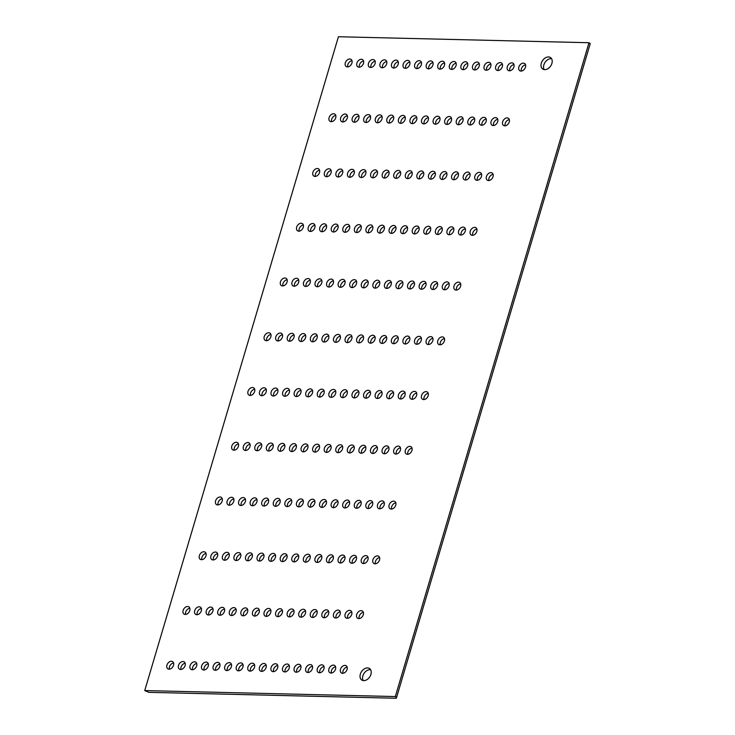 <?xml version="1.0" encoding="UTF-8"?>
<svg xmlns="http://www.w3.org/2000/svg" width="735" height="735" viewBox="0 0 735 735"><rect width="100%" height="100%" fill="white"/><g stroke="black" fill="none" stroke-linecap="round" stroke-linejoin="round"><path stroke-width="1.1" d="M544.166 69.586A6.927 4.879 124.3 0 1 544.911 62.585A6.927 4.879 124.3 0 1 551.029 58.671A6.927 4.879 124.3 0 1 551.59 58.727M548.494 56.944A6.927 4.879 124.3 0 1 550.515 57.569A6.927 4.879 124.3 0 1 550.644 66.04A6.927 4.879 124.3 0 1 542.706 69.007A6.927 4.879 124.3 0 1 541.842 61.813A6.927 4.879 124.3 0 1 548.494 56.944M395.32 696.559L396.588 697.423L396.202 698.25L148.929 692.352L144.74 690.578L338.412 36.75L588.992 42.722L395.32 696.559L144.74 690.578M363.191 680.573A6.927 4.879 124.3 0 1 363.935 673.563A6.927 4.879 124.3 0 1 370.045 669.659A6.927 4.879 124.3 0 1 370.605 669.714M367.509 667.922A6.927 4.879 124.3 0 1 369.54 668.547A6.927 4.879 124.3 0 1 369.659 677.027A6.927 4.879 124.3 0 1 361.721 679.994A6.927 4.879 124.3 0 1 360.857 672.801A6.927 4.879 124.3 0 1 367.509 667.922M396.588 697.423L590.26 43.585L588.992 42.722M317.272 444.179A4.327 3.05 124.3 0 1 318.54 444.574A4.327 3.05 124.3 0 1 318.613 449.866A4.327 3.05 124.3 0 1 313.652 451.722A4.327 3.05 124.3 0 1 313.11 447.229A4.327 3.05 124.3 0 1 317.272 444.179M301.047 498.927A4.327 3.05 124.3 0 1 302.315 499.322A4.327 3.05 124.3 0 1 302.397 504.623A4.327 3.05 124.3 0 1 297.436 506.47A4.327 3.05 124.3 0 1 296.894 501.977A4.327 3.05 124.3 0 1 301.047 498.927M284.831 553.685A4.327 3.05 124.3 0 1 286.099 554.071A4.327 3.05 124.3 0 1 286.172 559.372A4.327 3.05 124.3 0 1 281.211 561.228A4.327 3.05 124.3 0 1 280.678 556.726A4.327 3.05 124.3 0 1 284.831 553.685M268.615 608.433A4.327 3.05 124.3 0 1 269.883 608.828A4.327 3.05 124.3 0 1 269.956 614.12A4.327 3.05 124.3 0 1 264.995 615.976A4.327 3.05 124.3 0 1 264.462 611.483A4.327 3.05 124.3 0 1 268.615 608.433M386.785 170.152A4.327 3.05 124.3 0 1 388.052 170.548A4.327 3.05 124.3 0 1 388.126 175.84A4.327 3.05 124.3 0 1 383.174 177.695A4.327 3.05 124.3 0 1 382.632 173.203A4.327 3.05 124.3 0 1 386.785 170.152M403 115.404A4.327 3.05 124.3 0 1 404.268 115.79A4.327 3.05 124.3 0 1 404.351 121.091A4.327 3.05 124.3 0 1 399.39 122.947A4.327 3.05 124.3 0 1 398.848 118.445A4.327 3.05 124.3 0 1 403 115.404M419.226 60.647A4.327 3.05 124.3 0 1 420.493 61.042A4.327 3.05 124.3 0 1 420.567 66.343A4.327 3.05 124.3 0 1 415.606 68.199A4.327 3.05 124.3 0 1 415.064 63.697A4.327 3.05 124.3 0 1 419.226 60.647M252.399 663.181A4.327 3.05 124.3 0 1 253.667 663.576A4.327 3.05 124.3 0 1 253.74 668.868A4.327 3.05 124.3 0 1 248.779 670.724A4.327 3.05 124.3 0 1 248.237 666.232A4.327 3.05 124.3 0 1 252.399 663.181M398.361 170.428A4.327 3.05 124.3 0 1 399.629 170.823A4.327 3.05 124.3 0 1 399.702 176.115A4.327 3.05 124.3 0 1 394.741 177.971A4.327 3.05 124.3 0 1 394.199 173.478A4.327 3.05 124.3 0 1 398.361 170.428M414.577 115.68A4.327 3.05 124.3 0 1 415.845 116.066A4.327 3.05 124.3 0 1 415.918 121.367A4.327 3.05 124.3 0 1 410.957 123.223A4.327 3.05 124.3 0 1 410.424 118.721A4.327 3.05 124.3 0 1 414.577 115.68M430.793 60.922A4.327 3.05 124.3 0 1 432.061 61.317A4.327 3.05 124.3 0 1 432.134 66.619A4.327 3.05 124.3 0 1 427.173 68.474A4.327 3.05 124.3 0 1 426.64 63.973A4.327 3.05 124.3 0 1 430.793 60.922M263.966 663.457A4.327 3.05 124.3 0 1 265.234 663.852A4.327 3.05 124.3 0 1 265.307 669.144A4.327 3.05 124.3 0 1 260.346 671A4.327 3.05 124.3 0 1 259.813 666.507A4.327 3.05 124.3 0 1 263.966 663.457M382.136 225.176A4.327 3.05 124.3 0 1 383.404 225.571A4.327 3.05 124.3 0 1 383.486 230.863A4.327 3.05 124.3 0 1 378.525 232.719A4.327 3.05 124.3 0 1 377.983 228.227A4.327 3.05 124.3 0 1 382.136 225.176M365.92 279.925A4.327 3.05 124.3 0 1 367.188 280.32A4.327 3.05 124.3 0 1 367.261 285.621A4.327 3.05 124.3 0 1 362.3 287.477A4.327 3.05 124.3 0 1 361.767 282.975A4.327 3.05 124.3 0 1 365.92 279.925M349.704 334.682A4.327 3.05 124.3 0 1 350.972 335.068A4.327 3.05 124.3 0 1 351.045 340.369A4.327 3.05 124.3 0 1 346.084 342.225A4.327 3.05 124.3 0 1 345.551 337.723A4.327 3.05 124.3 0 1 349.704 334.682M333.488 389.431A4.327 3.05 124.3 0 1 334.756 389.826A4.327 3.05 124.3 0 1 334.829 395.118A4.327 3.05 124.3 0 1 329.868 396.973A4.327 3.05 124.3 0 1 329.326 392.481A4.327 3.05 124.3 0 1 333.488 389.431M375.217 169.877A4.327 3.05 124.3 0 1 376.485 170.272A4.327 3.05 124.3 0 1 376.559 175.564A4.327 3.05 124.3 0 1 371.598 177.42A4.327 3.05 124.3 0 1 371.065 172.927A4.327 3.05 124.3 0 1 375.217 169.877M391.433 115.129A4.327 3.05 124.3 0 1 392.701 115.514A4.327 3.05 124.3 0 1 392.775 120.816A4.327 3.05 124.3 0 1 387.814 122.672A4.327 3.05 124.3 0 1 387.281 118.17A4.327 3.05 124.3 0 1 391.433 115.129M407.649 60.371A4.327 3.05 124.3 0 1 408.917 60.766A4.327 3.05 124.3 0 1 409 66.067A4.327 3.05 124.3 0 1 404.039 67.923A4.327 3.05 124.3 0 1 403.497 63.421A4.327 3.05 124.3 0 1 407.649 60.371M240.823 662.906A4.327 3.05 124.3 0 1 242.091 663.301A4.327 3.05 124.3 0 1 242.173 668.593A4.327 3.05 124.3 0 1 237.212 670.449A4.327 3.05 124.3 0 1 236.67 665.956A4.327 3.05 124.3 0 1 240.823 662.906M359.002 224.625A4.327 3.05 124.3 0 1 360.269 225.02A4.327 3.05 124.3 0 1 360.343 230.312A4.327 3.05 124.3 0 1 355.382 232.168A4.327 3.05 124.3 0 1 354.84 227.675A4.327 3.05 124.3 0 1 359.002 224.625M342.786 279.373A4.327 3.05 124.3 0 1 344.044 279.769A4.327 3.05 124.3 0 1 344.127 285.07A4.327 3.05 124.3 0 1 339.166 286.916A4.327 3.05 124.3 0 1 338.624 282.424A4.327 3.05 124.3 0 1 342.786 279.373M326.56 334.131A4.327 3.05 124.3 0 1 327.828 334.517A4.327 3.05 124.3 0 1 327.911 339.818A4.327 3.05 124.3 0 1 322.95 341.674A4.327 3.05 124.3 0 1 322.408 337.172A4.327 3.05 124.3 0 1 326.56 334.131M310.345 388.879A4.327 3.05 124.3 0 1 311.612 389.274A4.327 3.05 124.3 0 1 311.686 394.566A4.327 3.05 124.3 0 1 306.725 396.422A4.327 3.05 124.3 0 1 306.192 391.93A4.327 3.05 124.3 0 1 310.345 388.879M257.048 608.157A4.327 3.05 124.3 0 1 258.316 608.552A4.327 3.05 124.3 0 1 258.389 613.844A4.327 3.05 124.3 0 1 253.428 615.7A4.327 3.05 124.3 0 1 252.886 611.208A4.327 3.05 124.3 0 1 257.048 608.157M273.264 553.409A4.327 3.05 124.3 0 1 274.532 553.795A4.327 3.05 124.3 0 1 274.605 559.096A4.327 3.05 124.3 0 1 269.644 560.952A4.327 3.05 124.3 0 1 269.111 556.45A4.327 3.05 124.3 0 1 273.264 553.409M289.48 498.652A4.327 3.05 124.3 0 1 290.748 499.047A4.327 3.05 124.3 0 1 290.821 504.339A4.327 3.05 124.3 0 1 285.86 506.195A4.327 3.05 124.3 0 1 285.327 501.702A4.327 3.05 124.3 0 1 289.48 498.652M305.696 443.903A4.327 3.05 124.3 0 1 306.964 444.298A4.327 3.05 124.3 0 1 307.037 449.59A4.327 3.05 124.3 0 1 302.076 451.446A4.327 3.05 124.3 0 1 301.543 446.954A4.327 3.05 124.3 0 1 305.696 443.903M321.912 389.155A4.327 3.05 124.3 0 1 323.179 389.55A4.327 3.05 124.3 0 1 323.262 394.842A4.327 3.05 124.3 0 1 318.301 396.698A4.327 3.05 124.3 0 1 317.759 392.205A4.327 3.05 124.3 0 1 321.912 389.155M338.137 334.407A4.327 3.05 124.3 0 1 339.405 334.792A4.327 3.05 124.3 0 1 339.478 340.094A4.327 3.05 124.3 0 1 334.517 341.95A4.327 3.05 124.3 0 1 333.975 337.448A4.327 3.05 124.3 0 1 338.137 334.407M354.353 279.649A4.327 3.05 124.3 0 1 355.621 280.044A4.327 3.05 124.3 0 1 355.694 285.345A4.327 3.05 124.3 0 1 350.733 287.201A4.327 3.05 124.3 0 1 350.2 282.699A4.327 3.05 124.3 0 1 354.353 279.649M370.569 224.901A4.327 3.05 124.3 0 1 371.837 225.296A4.327 3.05 124.3 0 1 371.91 230.588A4.327 3.05 124.3 0 1 366.949 232.444A4.327 3.05 124.3 0 1 366.416 227.951A4.327 3.05 124.3 0 1 370.569 224.901M421.495 170.979A4.327 3.05 124.3 0 1 422.763 171.374A4.327 3.05 124.3 0 1 422.836 176.666A4.327 3.05 124.3 0 1 417.875 178.522A4.327 3.05 124.3 0 1 417.342 174.03A4.327 3.05 124.3 0 1 421.495 170.979M437.711 116.231A4.327 3.05 124.3 0 1 438.979 116.617A4.327 3.05 124.3 0 1 439.061 121.918A4.327 3.05 124.3 0 1 434.1 123.774A4.327 3.05 124.3 0 1 433.558 119.272A4.327 3.05 124.3 0 1 437.711 116.231M453.936 61.483A4.327 3.05 124.3 0 1 455.204 61.869A4.327 3.05 124.3 0 1 455.277 67.17A4.327 3.05 124.3 0 1 450.316 69.026A4.327 3.05 124.3 0 1 449.774 64.524A4.327 3.05 124.3 0 1 453.936 61.483M287.109 664.008A4.327 3.05 124.3 0 1 288.377 664.403A4.327 3.05 124.3 0 1 288.451 669.695A4.327 3.05 124.3 0 1 283.489 671.551A4.327 3.05 124.3 0 1 282.947 667.058A4.327 3.05 124.3 0 1 287.109 664.008M405.279 225.728A4.327 3.05 124.3 0 1 406.547 226.123A4.327 3.05 124.3 0 1 406.62 231.415A4.327 3.05 124.3 0 1 401.659 233.271A4.327 3.05 124.3 0 1 401.126 228.778A4.327 3.05 124.3 0 1 405.279 225.728M389.063 280.485A4.327 3.05 124.3 0 1 390.331 280.871A4.327 3.05 124.3 0 1 390.404 286.172A4.327 3.05 124.3 0 1 385.443 288.028A4.327 3.05 124.3 0 1 384.91 283.526A4.327 3.05 124.3 0 1 389.063 280.485M372.847 335.233A4.327 3.05 124.3 0 1 374.115 335.619A4.327 3.05 124.3 0 1 374.188 340.921A4.327 3.05 124.3 0 1 369.227 342.776A4.327 3.05 124.3 0 1 368.685 338.275A4.327 3.05 124.3 0 1 372.847 335.233M356.622 389.982A4.327 3.05 124.3 0 1 357.89 390.377A4.327 3.05 124.3 0 1 357.973 395.669A4.327 3.05 124.3 0 1 353.011 397.525A4.327 3.05 124.3 0 1 352.469 393.032A4.327 3.05 124.3 0 1 356.622 389.982M303.325 609.26A4.327 3.05 124.3 0 1 304.593 609.655A4.327 3.05 124.3 0 1 304.667 614.947A4.327 3.05 124.3 0 1 299.705 616.803A4.327 3.05 124.3 0 1 299.173 612.31A4.327 3.05 124.3 0 1 303.325 609.26M319.541 554.512A4.327 3.05 124.3 0 1 320.809 554.897A4.327 3.05 124.3 0 1 320.883 560.199A4.327 3.05 124.3 0 1 315.921 562.054A4.327 3.05 124.3 0 1 315.388 557.553A4.327 3.05 124.3 0 1 319.541 554.512M335.757 499.754A4.327 3.05 124.3 0 1 337.025 500.149A4.327 3.05 124.3 0 1 337.108 505.45A4.327 3.05 124.3 0 1 332.146 507.306A4.327 3.05 124.3 0 1 331.604 502.804A4.327 3.05 124.3 0 1 335.757 499.754M351.982 445.006A4.327 3.05 124.3 0 1 353.241 445.401A4.327 3.05 124.3 0 1 353.324 450.693A4.327 3.05 124.3 0 1 348.362 452.549A4.327 3.05 124.3 0 1 347.82 448.056A4.327 3.05 124.3 0 1 351.982 445.006M368.198 390.257A4.327 3.05 124.3 0 1 369.466 390.652A4.327 3.05 124.3 0 1 369.54 395.944A4.327 3.05 124.3 0 1 364.578 397.8A4.327 3.05 124.3 0 1 364.036 393.308A4.327 3.05 124.3 0 1 368.198 390.257M384.414 335.509A4.327 3.05 124.3 0 1 385.682 335.895A4.327 3.05 124.3 0 1 385.756 341.196A4.327 3.05 124.3 0 1 380.794 343.052A4.327 3.05 124.3 0 1 380.261 338.55A4.327 3.05 124.3 0 1 384.414 335.509M400.63 280.761A4.327 3.05 124.3 0 1 401.898 281.147A4.327 3.05 124.3 0 1 401.971 286.448A4.327 3.05 124.3 0 1 397.01 288.304A4.327 3.05 124.3 0 1 396.477 283.802A4.327 3.05 124.3 0 1 400.63 280.761M416.846 226.003A4.327 3.05 124.3 0 1 418.114 226.398A4.327 3.05 124.3 0 1 418.197 231.69A4.327 3.05 124.3 0 1 413.235 233.546A4.327 3.05 124.3 0 1 412.693 229.054A4.327 3.05 124.3 0 1 416.846 226.003M280.182 608.709A4.327 3.05 124.3 0 1 281.45 609.104A4.327 3.05 124.3 0 1 281.523 614.396A4.327 3.05 124.3 0 1 276.562 616.252A4.327 3.05 124.3 0 1 276.029 611.759A4.327 3.05 124.3 0 1 280.182 608.709M296.398 553.96A4.327 3.05 124.3 0 1 297.666 554.346A4.327 3.05 124.3 0 1 297.748 559.647A4.327 3.05 124.3 0 1 292.787 561.503A4.327 3.05 124.3 0 1 292.245 557.001A4.327 3.05 124.3 0 1 296.398 553.96M312.623 499.203A4.327 3.05 124.3 0 1 313.891 499.598A4.327 3.05 124.3 0 1 313.964 504.899A4.327 3.05 124.3 0 1 309.003 506.755A4.327 3.05 124.3 0 1 308.461 502.253A4.327 3.05 124.3 0 1 312.623 499.203M328.839 444.454A4.327 3.05 124.3 0 1 330.107 444.85A4.327 3.05 124.3 0 1 330.18 450.142A4.327 3.05 124.3 0 1 325.219 451.997A4.327 3.05 124.3 0 1 324.686 447.505A4.327 3.05 124.3 0 1 328.839 444.454M345.055 389.706A4.327 3.05 124.3 0 1 346.323 390.101A4.327 3.05 124.3 0 1 346.396 395.393A4.327 3.05 124.3 0 1 341.435 397.249A4.327 3.05 124.3 0 1 340.902 392.756A4.327 3.05 124.3 0 1 345.055 389.706M361.271 334.958A4.327 3.05 124.3 0 1 362.539 335.344A4.327 3.05 124.3 0 1 362.621 340.645A4.327 3.05 124.3 0 1 357.66 342.501A4.327 3.05 124.3 0 1 357.118 337.999A4.327 3.05 124.3 0 1 361.271 334.958M377.496 280.2A4.327 3.05 124.3 0 1 378.755 280.595A4.327 3.05 124.3 0 1 378.837 285.897A4.327 3.05 124.3 0 1 373.876 287.752A4.327 3.05 124.3 0 1 373.334 283.251A4.327 3.05 124.3 0 1 377.496 280.2M393.712 225.452A4.327 3.05 124.3 0 1 394.98 225.847A4.327 3.05 124.3 0 1 395.053 231.139A4.327 3.05 124.3 0 1 390.092 232.995A4.327 3.05 124.3 0 1 389.55 228.502A4.327 3.05 124.3 0 1 393.712 225.452M340.406 444.73A4.327 3.05 124.3 0 1 341.674 445.125A4.327 3.05 124.3 0 1 341.747 450.417A4.327 3.05 124.3 0 1 336.786 452.273A4.327 3.05 124.3 0 1 336.253 447.78A4.327 3.05 124.3 0 1 340.406 444.73M324.19 499.478A4.327 3.05 124.3 0 1 325.458 499.874A4.327 3.05 124.3 0 1 325.531 505.175A4.327 3.05 124.3 0 1 320.57 507.031A4.327 3.05 124.3 0 1 320.037 502.529A4.327 3.05 124.3 0 1 324.19 499.478M307.974 554.236A4.327 3.05 124.3 0 1 309.242 554.622A4.327 3.05 124.3 0 1 309.316 559.923A4.327 3.05 124.3 0 1 304.354 561.779A4.327 3.05 124.3 0 1 303.821 557.277A4.327 3.05 124.3 0 1 307.974 554.236M291.758 608.984A4.327 3.05 124.3 0 1 293.026 609.379A4.327 3.05 124.3 0 1 293.1 614.671A4.327 3.05 124.3 0 1 288.138 616.527A4.327 3.05 124.3 0 1 287.596 612.034A4.327 3.05 124.3 0 1 291.758 608.984M409.928 170.704A4.327 3.05 124.3 0 1 411.196 171.099A4.327 3.05 124.3 0 1 411.269 176.391A4.327 3.05 124.3 0 1 406.308 178.247A4.327 3.05 124.3 0 1 405.775 173.754A4.327 3.05 124.3 0 1 409.928 170.704M426.144 115.955A4.327 3.05 124.3 0 1 427.412 116.341A4.327 3.05 124.3 0 1 427.485 121.642A4.327 3.05 124.3 0 1 422.524 123.498A4.327 3.05 124.3 0 1 421.991 118.996A4.327 3.05 124.3 0 1 426.144 115.955M442.36 61.207A4.327 3.05 124.3 0 1 443.628 61.593A4.327 3.05 124.3 0 1 443.71 66.894A4.327 3.05 124.3 0 1 438.749 68.75A4.327 3.05 124.3 0 1 438.207 64.248A4.327 3.05 124.3 0 1 442.36 61.207M275.533 663.733A4.327 3.05 124.3 0 1 276.801 664.128A4.327 3.05 124.3 0 1 276.884 669.42A4.327 3.05 124.3 0 1 271.922 671.275A4.327 3.05 124.3 0 1 271.38 666.783A4.327 3.05 124.3 0 1 275.533 663.733M328.94 168.774A4.327 3.05 124.3 0 1 330.208 169.16A4.327 3.05 124.3 0 1 330.281 174.461A4.327 3.05 124.3 0 1 325.32 176.317A4.327 3.05 124.3 0 1 324.778 171.825A4.327 3.05 124.3 0 1 328.94 168.774M345.156 114.026A4.327 3.05 124.3 0 1 346.424 114.412A4.327 3.05 124.3 0 1 346.497 119.713A4.327 3.05 124.3 0 1 341.536 121.569A4.327 3.05 124.3 0 1 341.003 117.067A4.327 3.05 124.3 0 1 345.156 114.026M361.372 59.269A4.327 3.05 124.3 0 1 362.64 59.664A4.327 3.05 124.3 0 1 362.713 64.956A4.327 3.05 124.3 0 1 357.752 66.811A4.327 3.05 124.3 0 1 357.219 62.319A4.327 3.05 124.3 0 1 361.372 59.269M194.545 661.803A4.327 3.05 124.3 0 1 195.813 662.198A4.327 3.05 124.3 0 1 195.887 667.49A4.327 3.05 124.3 0 1 190.925 669.346A4.327 3.05 124.3 0 1 190.393 664.853A4.327 3.05 124.3 0 1 194.545 661.803M312.715 223.523A4.327 3.05 124.3 0 1 313.983 223.918A4.327 3.05 124.3 0 1 314.065 229.21A4.327 3.05 124.3 0 1 309.104 231.066A4.327 3.05 124.3 0 1 308.562 226.573A4.327 3.05 124.3 0 1 312.715 223.523M296.499 278.271A4.327 3.05 124.3 0 1 297.767 278.666A4.327 3.05 124.3 0 1 297.84 283.958A4.327 3.05 124.3 0 1 292.879 285.814A4.327 3.05 124.3 0 1 292.346 281.321A4.327 3.05 124.3 0 1 296.499 278.271M280.283 333.029A4.327 3.05 124.3 0 1 281.551 333.414A4.327 3.05 124.3 0 1 281.624 338.716A4.327 3.05 124.3 0 1 276.663 340.571A4.327 3.05 124.3 0 1 276.13 336.07A4.327 3.05 124.3 0 1 280.283 333.029M264.067 387.777A4.327 3.05 124.3 0 1 265.335 388.163A4.327 3.05 124.3 0 1 265.409 393.464A4.327 3.05 124.3 0 1 260.447 395.32A4.327 3.05 124.3 0 1 259.914 390.818A4.327 3.05 124.3 0 1 264.067 387.777M210.761 607.055A4.327 3.05 124.3 0 1 212.029 607.441A4.327 3.05 124.3 0 1 212.112 612.742A4.327 3.05 124.3 0 1 207.151 614.598A4.327 3.05 124.3 0 1 206.608 610.096A4.327 3.05 124.3 0 1 210.761 607.055M226.986 552.307A4.327 3.05 124.3 0 1 228.245 552.692A4.327 3.05 124.3 0 1 228.328 557.994A4.327 3.05 124.3 0 1 223.367 559.85A4.327 3.05 124.3 0 1 222.824 555.348A4.327 3.05 124.3 0 1 226.986 552.307M243.202 497.549A4.327 3.05 124.3 0 1 244.47 497.944A4.327 3.05 124.3 0 1 244.544 503.236A4.327 3.05 124.3 0 1 239.582 505.092A4.327 3.05 124.3 0 1 239.04 500.599A4.327 3.05 124.3 0 1 243.202 497.549M259.418 442.801A4.327 3.05 124.3 0 1 260.686 443.196A4.327 3.05 124.3 0 1 260.76 448.488A4.327 3.05 124.3 0 1 255.798 450.344A4.327 3.05 124.3 0 1 255.265 445.851A4.327 3.05 124.3 0 1 259.418 442.801M275.634 388.052A4.327 3.05 124.3 0 1 276.902 388.438A4.327 3.05 124.3 0 1 276.976 393.739A4.327 3.05 124.3 0 1 272.014 395.595A4.327 3.05 124.3 0 1 271.481 391.103A4.327 3.05 124.3 0 1 275.634 388.052M291.85 333.304A4.327 3.05 124.3 0 1 293.118 333.69A4.327 3.05 124.3 0 1 293.201 338.991A4.327 3.05 124.3 0 1 288.239 340.847A4.327 3.05 124.3 0 1 287.697 336.345A4.327 3.05 124.3 0 1 291.85 333.304M308.075 278.547A4.327 3.05 124.3 0 1 309.343 278.942A4.327 3.05 124.3 0 1 309.417 284.234A4.327 3.05 124.3 0 1 304.455 286.09A4.327 3.05 124.3 0 1 303.913 281.597A4.327 3.05 124.3 0 1 308.075 278.547M324.291 223.798A4.327 3.05 124.3 0 1 325.559 224.193A4.327 3.05 124.3 0 1 325.633 229.485A4.327 3.05 124.3 0 1 320.671 231.341A4.327 3.05 124.3 0 1 320.129 226.849A4.327 3.05 124.3 0 1 324.291 223.798M187.627 606.504A4.327 3.05 124.3 0 1 188.895 606.889A4.327 3.05 124.3 0 1 188.969 612.191A4.327 3.05 124.3 0 1 184.007 614.047A4.327 3.05 124.3 0 1 183.465 609.545A4.327 3.05 124.3 0 1 187.627 606.504M203.843 551.755A4.327 3.05 124.3 0 1 205.111 552.141A4.327 3.05 124.3 0 1 205.184 557.442A4.327 3.05 124.3 0 1 200.223 559.298A4.327 3.05 124.3 0 1 199.69 554.796A4.327 3.05 124.3 0 1 203.843 551.755M220.059 496.998A4.327 3.05 124.3 0 1 221.327 497.393A4.327 3.05 124.3 0 1 221.4 502.685A4.327 3.05 124.3 0 1 216.439 504.541A4.327 3.05 124.3 0 1 215.906 500.048A4.327 3.05 124.3 0 1 220.059 496.998M236.275 442.25A4.327 3.05 124.3 0 1 237.543 442.645A4.327 3.05 124.3 0 1 237.625 447.937A4.327 3.05 124.3 0 1 232.664 449.792A4.327 3.05 124.3 0 1 232.122 445.3A4.327 3.05 124.3 0 1 236.275 442.25M252.5 387.501A4.327 3.05 124.3 0 1 253.759 387.887A4.327 3.05 124.3 0 1 253.841 393.188A4.327 3.05 124.3 0 1 248.88 395.044A4.327 3.05 124.3 0 1 248.338 390.542A4.327 3.05 124.3 0 1 252.5 387.501M268.716 332.753A4.327 3.05 124.3 0 1 269.984 333.139A4.327 3.05 124.3 0 1 270.057 338.44A4.327 3.05 124.3 0 1 265.096 340.296A4.327 3.05 124.3 0 1 264.554 335.794A4.327 3.05 124.3 0 1 268.716 332.753M284.932 277.995A4.327 3.05 124.3 0 1 286.2 278.39A4.327 3.05 124.3 0 1 286.273 283.682A4.327 3.05 124.3 0 1 281.312 285.538A4.327 3.05 124.3 0 1 280.779 281.046A4.327 3.05 124.3 0 1 284.932 277.995M301.148 223.247A4.327 3.05 124.3 0 1 302.416 223.642A4.327 3.05 124.3 0 1 302.489 228.934A4.327 3.05 124.3 0 1 297.528 230.79A4.327 3.05 124.3 0 1 296.995 226.297A4.327 3.05 124.3 0 1 301.148 223.247M247.851 442.525A4.327 3.05 124.3 0 1 249.119 442.92A4.327 3.05 124.3 0 1 249.193 448.212A4.327 3.05 124.3 0 1 244.231 450.068A4.327 3.05 124.3 0 1 243.689 445.575A4.327 3.05 124.3 0 1 247.851 442.525M231.626 497.273A4.327 3.05 124.3 0 1 232.894 497.668A4.327 3.05 124.3 0 1 232.977 502.961A4.327 3.05 124.3 0 1 228.015 504.816A4.327 3.05 124.3 0 1 227.473 500.324A4.327 3.05 124.3 0 1 231.626 497.273M215.41 552.031A4.327 3.05 124.3 0 1 216.678 552.417A4.327 3.05 124.3 0 1 216.751 557.718A4.327 3.05 124.3 0 1 211.79 559.574A4.327 3.05 124.3 0 1 211.257 555.072A4.327 3.05 124.3 0 1 215.41 552.031M199.194 606.779A4.327 3.05 124.3 0 1 200.462 607.165A4.327 3.05 124.3 0 1 200.536 612.466A4.327 3.05 124.3 0 1 195.574 614.322A4.327 3.05 124.3 0 1 195.041 609.82A4.327 3.05 124.3 0 1 199.194 606.779M317.364 168.499A4.327 3.05 124.3 0 1 318.632 168.885A4.327 3.05 124.3 0 1 318.714 174.186A4.327 3.05 124.3 0 1 313.753 176.042A4.327 3.05 124.3 0 1 313.211 171.54A4.327 3.05 124.3 0 1 317.364 168.499M333.589 113.75A4.327 3.05 124.3 0 1 334.848 114.136A4.327 3.05 124.3 0 1 334.93 119.438A4.327 3.05 124.3 0 1 329.969 121.293A4.327 3.05 124.3 0 1 329.427 116.791A4.327 3.05 124.3 0 1 333.589 113.75M349.805 58.993A4.327 3.05 124.3 0 1 351.073 59.388A4.327 3.05 124.3 0 1 351.146 64.68A4.327 3.05 124.3 0 1 346.185 66.536A4.327 3.05 124.3 0 1 345.643 62.043A4.327 3.05 124.3 0 1 349.805 58.993M182.978 661.528A4.327 3.05 124.3 0 1 184.246 661.923A4.327 3.05 124.3 0 1 184.32 667.215A4.327 3.05 124.3 0 1 179.358 669.07A4.327 3.05 124.3 0 1 178.816 664.578A4.327 3.05 124.3 0 1 182.978 661.528M233.905 607.606A4.327 3.05 124.3 0 1 235.172 607.992A4.327 3.05 124.3 0 1 235.246 613.293A4.327 3.05 124.3 0 1 230.285 615.149A4.327 3.05 124.3 0 1 229.752 610.656A4.327 3.05 124.3 0 1 233.905 607.606M250.12 552.858A4.327 3.05 124.3 0 1 251.388 553.244A4.327 3.05 124.3 0 1 251.462 558.545A4.327 3.05 124.3 0 1 246.501 560.401A4.327 3.05 124.3 0 1 245.968 555.899A4.327 3.05 124.3 0 1 250.12 552.858M266.336 498.1A4.327 3.05 124.3 0 1 267.604 498.495A4.327 3.05 124.3 0 1 267.687 503.787A4.327 3.05 124.3 0 1 262.726 505.643A4.327 3.05 124.3 0 1 262.184 501.151A4.327 3.05 124.3 0 1 266.336 498.1M282.562 443.352A4.327 3.05 124.3 0 1 283.829 443.747A4.327 3.05 124.3 0 1 283.903 449.039A4.327 3.05 124.3 0 1 278.942 450.895A4.327 3.05 124.3 0 1 278.4 446.402A4.327 3.05 124.3 0 1 282.562 443.352M298.777 388.604A4.327 3.05 124.3 0 1 300.045 388.999A4.327 3.05 124.3 0 1 300.119 394.291A4.327 3.05 124.3 0 1 295.158 396.147A4.327 3.05 124.3 0 1 294.625 391.654A4.327 3.05 124.3 0 1 298.777 388.604M314.993 333.855A4.327 3.05 124.3 0 1 316.261 334.241A4.327 3.05 124.3 0 1 316.335 339.542A4.327 3.05 124.3 0 1 311.374 341.398A4.327 3.05 124.3 0 1 310.841 336.896A4.327 3.05 124.3 0 1 314.993 333.855M331.209 279.098A4.327 3.05 124.3 0 1 332.477 279.493A4.327 3.05 124.3 0 1 332.551 284.785A4.327 3.05 124.3 0 1 327.589 286.641A4.327 3.05 124.3 0 1 327.057 282.148A4.327 3.05 124.3 0 1 331.209 279.098M347.425 224.35A4.327 3.05 124.3 0 1 348.693 224.745A4.327 3.05 124.3 0 1 348.776 230.037A4.327 3.05 124.3 0 1 343.815 231.892A4.327 3.05 124.3 0 1 343.273 227.4A4.327 3.05 124.3 0 1 347.425 224.35M294.129 443.628A4.327 3.05 124.3 0 1 295.396 444.023A4.327 3.05 124.3 0 1 295.47 449.315A4.327 3.05 124.3 0 1 290.509 451.171A4.327 3.05 124.3 0 1 289.976 446.678A4.327 3.05 124.3 0 1 294.129 443.628M277.913 498.376A4.327 3.05 124.3 0 1 279.181 498.771A4.327 3.05 124.3 0 1 279.254 504.063A4.327 3.05 124.3 0 1 274.293 505.919A4.327 3.05 124.3 0 1 273.751 501.426A4.327 3.05 124.3 0 1 277.913 498.376M261.697 553.133A4.327 3.05 124.3 0 1 262.955 553.519A4.327 3.05 124.3 0 1 263.038 558.82A4.327 3.05 124.3 0 1 258.077 560.676A4.327 3.05 124.3 0 1 257.535 556.174A4.327 3.05 124.3 0 1 261.697 553.133M245.472 607.882A4.327 3.05 124.3 0 1 246.739 608.277A4.327 3.05 124.3 0 1 246.822 613.569A4.327 3.05 124.3 0 1 241.861 615.425A4.327 3.05 124.3 0 1 241.319 610.932A4.327 3.05 124.3 0 1 245.472 607.882M363.65 169.601A4.327 3.05 124.3 0 1 364.918 169.996A4.327 3.05 124.3 0 1 364.992 175.288A4.327 3.05 124.3 0 1 360.031 177.144A4.327 3.05 124.3 0 1 359.488 172.651A4.327 3.05 124.3 0 1 363.65 169.601M379.866 114.853A4.327 3.05 124.3 0 1 381.134 115.239A4.327 3.05 124.3 0 1 381.208 120.54A4.327 3.05 124.3 0 1 376.246 122.396A4.327 3.05 124.3 0 1 375.714 117.894A4.327 3.05 124.3 0 1 379.866 114.853M396.082 60.095A4.327 3.05 124.3 0 1 397.35 60.49A4.327 3.05 124.3 0 1 397.424 65.792A4.327 3.05 124.3 0 1 392.462 67.638A4.327 3.05 124.3 0 1 391.93 63.146A4.327 3.05 124.3 0 1 396.082 60.095M229.256 662.63A4.327 3.05 124.3 0 1 230.524 663.025A4.327 3.05 124.3 0 1 230.597 668.317A4.327 3.05 124.3 0 1 225.636 670.173A4.327 3.05 124.3 0 1 225.103 665.68A4.327 3.05 124.3 0 1 229.256 662.63M270.985 443.076A4.327 3.05 124.3 0 1 272.253 443.471A4.327 3.05 124.3 0 1 272.327 448.763A4.327 3.05 124.3 0 1 267.365 450.619A4.327 3.05 124.3 0 1 266.833 446.127A4.327 3.05 124.3 0 1 270.985 443.076M254.769 497.825A4.327 3.05 124.3 0 1 256.037 498.22A4.327 3.05 124.3 0 1 256.111 503.512A4.327 3.05 124.3 0 1 251.149 505.368A4.327 3.05 124.3 0 1 250.617 500.875A4.327 3.05 124.3 0 1 254.769 497.825M238.553 552.582A4.327 3.05 124.3 0 1 239.821 552.968A4.327 3.05 124.3 0 1 239.895 558.269A4.327 3.05 124.3 0 1 234.934 560.125A4.327 3.05 124.3 0 1 234.401 555.623A4.327 3.05 124.3 0 1 238.553 552.582M222.337 607.33A4.327 3.05 124.3 0 1 223.605 607.716A4.327 3.05 124.3 0 1 223.679 613.018A4.327 3.05 124.3 0 1 218.718 614.873A4.327 3.05 124.3 0 1 218.176 610.372A4.327 3.05 124.3 0 1 222.337 607.33M340.507 169.05A4.327 3.05 124.3 0 1 341.775 169.445A4.327 3.05 124.3 0 1 341.848 174.737A4.327 3.05 124.3 0 1 336.887 176.593A4.327 3.05 124.3 0 1 336.354 172.1A4.327 3.05 124.3 0 1 340.507 169.05M356.723 114.302A4.327 3.05 124.3 0 1 357.991 114.688A4.327 3.05 124.3 0 1 358.064 119.989A4.327 3.05 124.3 0 1 353.103 121.845A4.327 3.05 124.3 0 1 352.57 117.343A4.327 3.05 124.3 0 1 356.723 114.302M372.939 59.544A4.327 3.05 124.3 0 1 374.207 59.939A4.327 3.05 124.3 0 1 374.29 65.231A4.327 3.05 124.3 0 1 369.328 67.087A4.327 3.05 124.3 0 1 368.786 62.594A4.327 3.05 124.3 0 1 372.939 59.544M206.112 662.079A4.327 3.05 124.3 0 1 207.38 662.474A4.327 3.05 124.3 0 1 207.463 667.766A4.327 3.05 124.3 0 1 202.502 669.622A4.327 3.05 124.3 0 1 201.96 665.129A4.327 3.05 124.3 0 1 206.112 662.079M352.074 169.326A4.327 3.05 124.3 0 1 353.342 169.721A4.327 3.05 124.3 0 1 353.425 175.013A4.327 3.05 124.3 0 1 348.463 176.869A4.327 3.05 124.3 0 1 347.921 172.376A4.327 3.05 124.3 0 1 352.074 169.326M368.299 114.577A4.327 3.05 124.3 0 1 369.558 114.963A4.327 3.05 124.3 0 1 369.641 120.264A4.327 3.05 124.3 0 1 364.679 122.12A4.327 3.05 124.3 0 1 364.137 117.618A4.327 3.05 124.3 0 1 368.299 114.577M384.515 59.82A4.327 3.05 124.3 0 1 385.783 60.215A4.327 3.05 124.3 0 1 385.857 65.507A4.327 3.05 124.3 0 1 380.895 67.363A4.327 3.05 124.3 0 1 380.353 62.87A4.327 3.05 124.3 0 1 384.515 59.82M217.689 662.354A4.327 3.05 124.3 0 1 218.956 662.75A4.327 3.05 124.3 0 1 219.03 668.041A4.327 3.05 124.3 0 1 214.069 669.897A4.327 3.05 124.3 0 1 213.527 665.405A4.327 3.05 124.3 0 1 217.689 662.354M335.858 224.074A4.327 3.05 124.3 0 1 337.126 224.469A4.327 3.05 124.3 0 1 337.2 229.761A4.327 3.05 124.3 0 1 332.238 231.617A4.327 3.05 124.3 0 1 331.706 227.124A4.327 3.05 124.3 0 1 335.858 224.074M319.642 278.822A4.327 3.05 124.3 0 1 320.91 279.217A4.327 3.05 124.3 0 1 320.984 284.509A4.327 3.05 124.3 0 1 316.022 286.365A4.327 3.05 124.3 0 1 315.49 281.873A4.327 3.05 124.3 0 1 319.642 278.822M303.426 333.58A4.327 3.05 124.3 0 1 304.694 333.966A4.327 3.05 124.3 0 1 304.768 339.267A4.327 3.05 124.3 0 1 299.806 341.123A4.327 3.05 124.3 0 1 299.264 336.621A4.327 3.05 124.3 0 1 303.426 333.58M287.201 388.328A4.327 3.05 124.3 0 1 288.469 388.714A4.327 3.05 124.3 0 1 288.552 394.015A4.327 3.05 124.3 0 1 283.591 395.871A4.327 3.05 124.3 0 1 283.048 391.378A4.327 3.05 124.3 0 1 287.201 388.328M463.133 227.106A4.327 3.05 124.3 0 1 464.401 227.501A4.327 3.05 124.3 0 1 464.474 232.793A4.327 3.05 124.3 0 1 459.513 234.649A4.327 3.05 124.3 0 1 458.971 230.156A4.327 3.05 124.3 0 1 463.133 227.106M446.908 281.863A4.327 3.05 124.3 0 1 448.175 282.249A4.327 3.05 124.3 0 1 448.258 287.55A4.327 3.05 124.3 0 1 443.297 289.406A4.327 3.05 124.3 0 1 442.755 284.904A4.327 3.05 124.3 0 1 446.908 281.863M430.692 336.612A4.327 3.05 124.3 0 1 431.959 336.998A4.327 3.05 124.3 0 1 432.033 342.299A4.327 3.05 124.3 0 1 427.072 344.155A4.327 3.05 124.3 0 1 426.539 339.653A4.327 3.05 124.3 0 1 430.692 336.612M414.476 391.36A4.327 3.05 124.3 0 1 415.744 391.755A4.327 3.05 124.3 0 1 415.817 397.047A4.327 3.05 124.3 0 1 410.856 398.903A4.327 3.05 124.3 0 1 410.323 394.41A4.327 3.05 124.3 0 1 414.476 391.36M398.26 446.108A4.327 3.05 124.3 0 1 399.528 446.503A4.327 3.05 124.3 0 1 399.601 451.795A4.327 3.05 124.3 0 1 394.64 453.651A4.327 3.05 124.3 0 1 394.107 449.158A4.327 3.05 124.3 0 1 398.26 446.108M382.044 500.866A4.327 3.05 124.3 0 1 383.312 501.252A4.327 3.05 124.3 0 1 383.385 506.553A4.327 3.05 124.3 0 1 378.424 508.409A4.327 3.05 124.3 0 1 377.882 503.907A4.327 3.05 124.3 0 1 382.044 500.866M365.819 555.614A4.327 3.05 124.3 0 1 367.087 556A4.327 3.05 124.3 0 1 367.169 561.301A4.327 3.05 124.3 0 1 362.208 563.157A4.327 3.05 124.3 0 1 361.666 558.655A4.327 3.05 124.3 0 1 365.819 555.614M349.603 610.362A4.327 3.05 124.3 0 1 350.871 610.757A4.327 3.05 124.3 0 1 350.944 616.049A4.327 3.05 124.3 0 1 345.983 617.905A4.327 3.05 124.3 0 1 345.45 613.413A4.327 3.05 124.3 0 1 349.603 610.362M402.909 391.084A4.327 3.05 124.3 0 1 404.176 391.479A4.327 3.05 124.3 0 1 404.25 396.771A4.327 3.05 124.3 0 1 399.289 398.627A4.327 3.05 124.3 0 1 398.747 394.135A4.327 3.05 124.3 0 1 402.909 391.084M419.125 336.336A4.327 3.05 124.3 0 1 420.392 336.722A4.327 3.05 124.3 0 1 420.466 342.023A4.327 3.05 124.3 0 1 415.505 343.879A4.327 3.05 124.3 0 1 414.972 339.377A4.327 3.05 124.3 0 1 419.125 336.336M435.34 281.588A4.327 3.05 124.3 0 1 436.608 281.974A4.327 3.05 124.3 0 1 436.682 287.275A4.327 3.05 124.3 0 1 431.721 289.131A4.327 3.05 124.3 0 1 431.188 284.629A4.327 3.05 124.3 0 1 435.34 281.588M451.556 226.83A4.327 3.05 124.3 0 1 452.824 227.225A4.327 3.05 124.3 0 1 452.907 232.517A4.327 3.05 124.3 0 1 447.946 234.373A4.327 3.05 124.3 0 1 447.404 229.88A4.327 3.05 124.3 0 1 451.556 226.83M333.387 665.111A4.327 3.05 124.3 0 1 334.655 665.506A4.327 3.05 124.3 0 1 334.728 670.798A4.327 3.05 124.3 0 1 329.767 672.654A4.327 3.05 124.3 0 1 329.234 668.161A4.327 3.05 124.3 0 1 333.387 665.111M500.213 62.585A4.327 3.05 124.3 0 1 501.481 62.971A4.327 3.05 124.3 0 1 501.555 68.272A4.327 3.05 124.3 0 1 496.594 70.128A4.327 3.05 124.3 0 1 496.061 65.626A4.327 3.05 124.3 0 1 500.213 62.585M483.997 117.334A4.327 3.05 124.3 0 1 485.265 117.719A4.327 3.05 124.3 0 1 485.339 123.021A4.327 3.05 124.3 0 1 480.378 124.876A4.327 3.05 124.3 0 1 479.836 120.375A4.327 3.05 124.3 0 1 483.997 117.334M467.782 172.082A4.327 3.05 124.3 0 1 469.04 172.477A4.327 3.05 124.3 0 1 469.123 177.769A4.327 3.05 124.3 0 1 464.162 179.625A4.327 3.05 124.3 0 1 463.62 175.132A4.327 3.05 124.3 0 1 467.782 172.082M523.357 63.136A4.327 3.05 124.3 0 1 524.625 63.522A4.327 3.05 124.3 0 1 524.698 68.824A4.327 3.05 124.3 0 1 519.737 70.679A4.327 3.05 124.3 0 1 519.195 66.178A4.327 3.05 124.3 0 1 523.357 63.136M507.132 117.885A4.327 3.05 124.3 0 1 508.399 118.271A4.327 3.05 124.3 0 1 508.482 123.572A4.327 3.05 124.3 0 1 503.521 125.428A4.327 3.05 124.3 0 1 502.979 120.935A4.327 3.05 124.3 0 1 507.132 117.885M490.916 172.633A4.327 3.05 124.3 0 1 492.184 173.028A4.327 3.05 124.3 0 1 492.257 178.32A4.327 3.05 124.3 0 1 487.296 180.176A4.327 3.05 124.3 0 1 486.763 175.683A4.327 3.05 124.3 0 1 490.916 172.633M474.7 227.381A4.327 3.05 124.3 0 1 475.968 227.776A4.327 3.05 124.3 0 1 476.041 233.069A4.327 3.05 124.3 0 1 471.08 234.924A4.327 3.05 124.3 0 1 470.547 230.432A4.327 3.05 124.3 0 1 474.7 227.381M458.484 282.139A4.327 3.05 124.3 0 1 459.752 282.525A4.327 3.05 124.3 0 1 459.825 287.826A4.327 3.05 124.3 0 1 454.864 289.682A4.327 3.05 124.3 0 1 454.322 285.18A4.327 3.05 124.3 0 1 458.484 282.139M442.268 336.887A4.327 3.05 124.3 0 1 443.536 337.273A4.327 3.05 124.3 0 1 443.609 342.574A4.327 3.05 124.3 0 1 438.648 344.43A4.327 3.05 124.3 0 1 438.106 339.928A4.327 3.05 124.3 0 1 442.268 336.887M426.043 391.636A4.327 3.05 124.3 0 1 427.311 392.031A4.327 3.05 124.3 0 1 427.393 397.323A4.327 3.05 124.3 0 1 422.432 399.178A4.327 3.05 124.3 0 1 421.89 394.686A4.327 3.05 124.3 0 1 426.043 391.636M344.954 665.386A4.327 3.05 124.3 0 1 346.222 665.781A4.327 3.05 124.3 0 1 346.304 671.073A4.327 3.05 124.3 0 1 341.343 672.929A4.327 3.05 124.3 0 1 340.801 668.437A4.327 3.05 124.3 0 1 344.954 665.386M511.78 62.861A4.327 3.05 124.3 0 1 513.048 63.247A4.327 3.05 124.3 0 1 513.131 68.548A4.327 3.05 124.3 0 1 508.17 70.404A4.327 3.05 124.3 0 1 507.628 65.902A4.327 3.05 124.3 0 1 511.78 62.861M495.565 117.609A4.327 3.05 124.3 0 1 496.832 117.995A4.327 3.05 124.3 0 1 496.906 123.296A4.327 3.05 124.3 0 1 491.945 125.152A4.327 3.05 124.3 0 1 491.412 120.65A4.327 3.05 124.3 0 1 495.565 117.609M479.349 172.357A4.327 3.05 124.3 0 1 480.616 172.753A4.327 3.05 124.3 0 1 480.69 178.045A4.327 3.05 124.3 0 1 475.729 179.9A4.327 3.05 124.3 0 1 475.196 175.408A4.327 3.05 124.3 0 1 479.349 172.357M361.179 610.638A4.327 3.05 124.3 0 1 362.438 611.033A4.327 3.05 124.3 0 1 362.52 616.325A4.327 3.05 124.3 0 1 357.559 618.181A4.327 3.05 124.3 0 1 357.017 613.688A4.327 3.05 124.3 0 1 361.179 610.638M377.395 555.89A4.327 3.05 124.3 0 1 378.663 556.276A4.327 3.05 124.3 0 1 378.736 561.577A4.327 3.05 124.3 0 1 373.775 563.433A4.327 3.05 124.3 0 1 373.233 558.931A4.327 3.05 124.3 0 1 377.395 555.89M393.611 501.141A4.327 3.05 124.3 0 1 394.879 501.527A4.327 3.05 124.3 0 1 394.952 506.828A4.327 3.05 124.3 0 1 389.991 508.684A4.327 3.05 124.3 0 1 389.458 504.182A4.327 3.05 124.3 0 1 393.611 501.141M409.827 446.384A4.327 3.05 124.3 0 1 411.095 446.779A4.327 3.05 124.3 0 1 411.168 452.071A4.327 3.05 124.3 0 1 406.207 453.927A4.327 3.05 124.3 0 1 405.674 449.434A4.327 3.05 124.3 0 1 409.827 446.384M379.765 390.533A4.327 3.05 124.3 0 1 381.033 390.928A4.327 3.05 124.3 0 1 381.107 396.22A4.327 3.05 124.3 0 1 376.145 398.076A4.327 3.05 124.3 0 1 375.613 393.583A4.327 3.05 124.3 0 1 379.765 390.533M395.981 335.785A4.327 3.05 124.3 0 1 397.249 336.171A4.327 3.05 124.3 0 1 397.323 341.472A4.327 3.05 124.3 0 1 392.371 343.328A4.327 3.05 124.3 0 1 391.829 338.826A4.327 3.05 124.3 0 1 395.981 335.785M412.197 281.036A4.327 3.05 124.3 0 1 413.465 281.422A4.327 3.05 124.3 0 1 413.548 286.723A4.327 3.05 124.3 0 1 408.587 288.579A4.327 3.05 124.3 0 1 408.044 284.077A4.327 3.05 124.3 0 1 412.197 281.036M428.422 226.279A4.327 3.05 124.3 0 1 429.69 226.674A4.327 3.05 124.3 0 1 429.764 231.966A4.327 3.05 124.3 0 1 424.802 233.822A4.327 3.05 124.3 0 1 424.26 229.329A4.327 3.05 124.3 0 1 428.422 226.279M310.243 664.559A4.327 3.05 124.3 0 1 311.511 664.954A4.327 3.05 124.3 0 1 311.594 670.246A4.327 3.05 124.3 0 1 306.633 672.102A4.327 3.05 124.3 0 1 306.091 667.61A4.327 3.05 124.3 0 1 310.243 664.559M477.07 62.034A4.327 3.05 124.3 0 1 478.338 62.42A4.327 3.05 124.3 0 1 478.421 67.721A4.327 3.05 124.3 0 1 473.459 69.577A4.327 3.05 124.3 0 1 472.917 65.075A4.327 3.05 124.3 0 1 477.07 62.034M460.854 116.782A4.327 3.05 124.3 0 1 462.122 117.168A4.327 3.05 124.3 0 1 462.196 122.469A4.327 3.05 124.3 0 1 457.234 124.325A4.327 3.05 124.3 0 1 456.701 119.823A4.327 3.05 124.3 0 1 460.854 116.782M444.638 171.531A4.327 3.05 124.3 0 1 445.906 171.926A4.327 3.05 124.3 0 1 445.98 177.218A4.327 3.05 124.3 0 1 441.018 179.074A4.327 3.05 124.3 0 1 440.486 174.581A4.327 3.05 124.3 0 1 444.638 171.531M298.676 664.284A4.327 3.05 124.3 0 1 299.944 664.679A4.327 3.05 124.3 0 1 300.018 669.971A4.327 3.05 124.3 0 1 295.057 671.827A4.327 3.05 124.3 0 1 294.524 667.334A4.327 3.05 124.3 0 1 298.676 664.284M465.503 61.758A4.327 3.05 124.3 0 1 466.771 62.144A4.327 3.05 124.3 0 1 466.844 67.445A4.327 3.05 124.3 0 1 461.883 69.301A4.327 3.05 124.3 0 1 461.35 64.799A4.327 3.05 124.3 0 1 465.503 61.758M449.287 116.507A4.327 3.05 124.3 0 1 450.555 116.893A4.327 3.05 124.3 0 1 450.628 122.194A4.327 3.05 124.3 0 1 445.667 124.05A4.327 3.05 124.3 0 1 445.125 119.548A4.327 3.05 124.3 0 1 449.287 116.507M433.071 171.255A4.327 3.05 124.3 0 1 434.339 171.65A4.327 3.05 124.3 0 1 434.413 176.942A4.327 3.05 124.3 0 1 429.451 178.798A4.327 3.05 124.3 0 1 428.909 174.305A4.327 3.05 124.3 0 1 433.071 171.255M314.892 609.536A4.327 3.05 124.3 0 1 316.16 609.931A4.327 3.05 124.3 0 1 316.234 615.223A4.327 3.05 124.3 0 1 311.272 617.078A4.327 3.05 124.3 0 1 310.74 612.586A4.327 3.05 124.3 0 1 314.892 609.536M331.108 554.787A4.327 3.05 124.3 0 1 332.376 555.173A4.327 3.05 124.3 0 1 332.459 560.474A4.327 3.05 124.3 0 1 327.498 562.33A4.327 3.05 124.3 0 1 326.956 557.828A4.327 3.05 124.3 0 1 331.108 554.787M347.333 500.039A4.327 3.05 124.3 0 1 348.601 500.425A4.327 3.05 124.3 0 1 348.675 505.726A4.327 3.05 124.3 0 1 343.714 507.582A4.327 3.05 124.3 0 1 343.171 503.08A4.327 3.05 124.3 0 1 347.333 500.039M363.549 445.281A4.327 3.05 124.3 0 1 364.817 445.676A4.327 3.05 124.3 0 1 364.891 450.968A4.327 3.05 124.3 0 1 359.929 452.824A4.327 3.05 124.3 0 1 359.397 448.332A4.327 3.05 124.3 0 1 363.549 445.281M321.82 664.835A4.327 3.05 124.3 0 1 323.088 665.23A4.327 3.05 124.3 0 1 323.161 670.522A4.327 3.05 124.3 0 1 318.2 672.378A4.327 3.05 124.3 0 1 317.658 667.885A4.327 3.05 124.3 0 1 321.82 664.835M488.646 62.31A4.327 3.05 124.3 0 1 489.914 62.695A4.327 3.05 124.3 0 1 489.988 67.997A4.327 3.05 124.3 0 1 485.026 69.853A4.327 3.05 124.3 0 1 484.484 65.351A4.327 3.05 124.3 0 1 488.646 62.31M472.421 117.058A4.327 3.05 124.3 0 1 473.689 117.444A4.327 3.05 124.3 0 1 473.772 122.745A4.327 3.05 124.3 0 1 468.811 124.601A4.327 3.05 124.3 0 1 468.268 120.099A4.327 3.05 124.3 0 1 472.421 117.058M456.205 171.806A4.327 3.05 124.3 0 1 457.473 172.201A4.327 3.05 124.3 0 1 457.547 177.493A4.327 3.05 124.3 0 1 452.585 179.349A4.327 3.05 124.3 0 1 452.053 174.856A4.327 3.05 124.3 0 1 456.205 171.806M338.036 610.087A4.327 3.05 124.3 0 1 339.304 610.482A4.327 3.05 124.3 0 1 339.377 615.774A4.327 3.05 124.3 0 1 334.416 617.63A4.327 3.05 124.3 0 1 333.883 613.137A4.327 3.05 124.3 0 1 338.036 610.087M354.252 555.338A4.327 3.05 124.3 0 1 355.519 555.724A4.327 3.05 124.3 0 1 355.593 561.025A4.327 3.05 124.3 0 1 350.632 562.881A4.327 3.05 124.3 0 1 350.099 558.38A4.327 3.05 124.3 0 1 354.252 555.338M370.468 500.59A4.327 3.05 124.3 0 1 371.735 500.976A4.327 3.05 124.3 0 1 371.818 506.277A4.327 3.05 124.3 0 1 366.857 508.133A4.327 3.05 124.3 0 1 366.315 503.631A4.327 3.05 124.3 0 1 370.468 500.59M386.693 445.833A4.327 3.05 124.3 0 1 387.951 446.228A4.327 3.05 124.3 0 1 388.034 451.52A4.327 3.05 124.3 0 1 383.073 453.376A4.327 3.05 124.3 0 1 382.531 448.883A4.327 3.05 124.3 0 1 386.693 445.833M439.989 226.555A4.327 3.05 124.3 0 1 441.257 226.95A4.327 3.05 124.3 0 1 441.331 232.242A4.327 3.05 124.3 0 1 436.369 234.097A4.327 3.05 124.3 0 1 435.837 229.605A4.327 3.05 124.3 0 1 439.989 226.555M423.773 281.312A4.327 3.05 124.3 0 1 425.041 281.698A4.327 3.05 124.3 0 1 425.115 286.999A4.327 3.05 124.3 0 1 420.154 288.855A4.327 3.05 124.3 0 1 419.621 284.353A4.327 3.05 124.3 0 1 423.773 281.312M407.558 336.06A4.327 3.05 124.3 0 1 408.825 336.446A4.327 3.05 124.3 0 1 408.899 341.747A4.327 3.05 124.3 0 1 403.938 343.603A4.327 3.05 124.3 0 1 403.396 339.101A4.327 3.05 124.3 0 1 407.558 336.06M391.332 390.809A4.327 3.05 124.3 0 1 392.6 391.204A4.327 3.05 124.3 0 1 392.683 396.496A4.327 3.05 124.3 0 1 387.722 398.352A4.327 3.05 124.3 0 1 387.18 393.859A4.327 3.05 124.3 0 1 391.332 390.809M375.116 445.557A4.327 3.05 124.3 0 1 376.384 445.952A4.327 3.05 124.3 0 1 376.458 451.244A4.327 3.05 124.3 0 1 371.497 453.1A4.327 3.05 124.3 0 1 370.964 448.607A4.327 3.05 124.3 0 1 375.116 445.557M358.9 500.314A4.327 3.05 124.3 0 1 360.168 500.7A4.327 3.05 124.3 0 1 360.242 506.002A4.327 3.05 124.3 0 1 355.281 507.857A4.327 3.05 124.3 0 1 354.748 503.356A4.327 3.05 124.3 0 1 358.9 500.314M342.685 555.063A4.327 3.05 124.3 0 1 343.952 555.449A4.327 3.05 124.3 0 1 344.026 560.75A4.327 3.05 124.3 0 1 339.065 562.606A4.327 3.05 124.3 0 1 338.523 558.104A4.327 3.05 124.3 0 1 342.685 555.063M326.469 609.811A4.327 3.05 124.3 0 1 327.737 610.206A4.327 3.05 124.3 0 1 327.81 615.498A4.327 3.05 124.3 0 1 322.849 617.354A4.327 3.05 124.3 0 1 322.307 612.861A4.327 3.05 124.3 0 1 326.469 609.811M171.402 661.252A4.327 3.05 124.3 0 1 172.67 661.647A4.327 3.05 124.3 0 1 172.753 666.939A4.327 3.05 124.3 0 1 167.791 668.795A4.327 3.05 124.3 0 1 167.249 664.302A4.327 3.05 124.3 0 1 171.402 661.252M315.251 452.108A4.327 3.05 124.3 0 1 319.468 445.924M299.035 506.856A4.327 3.05 124.3 0 1 303.252 500.673M282.819 561.604A4.327 3.05 124.3 0 1 287.036 555.43M266.603 616.353A4.327 3.05 124.3 0 1 270.82 610.179M384.772 178.072A4.327 3.05 124.3 0 1 388.99 171.898M400.988 123.324A4.327 3.05 124.3 0 1 405.205 117.15M417.204 68.575A4.327 3.05 124.3 0 1 421.431 62.401M250.378 671.11A4.327 3.05 124.3 0 1 254.604 664.927M396.34 178.348A4.327 3.05 124.3 0 1 400.557 172.174M412.555 123.599A4.327 3.05 124.3 0 1 416.782 117.425M428.781 68.851A4.327 3.05 124.3 0 1 432.998 62.677M261.954 671.386A4.327 3.05 124.3 0 1 266.171 665.203M380.124 233.105A4.327 3.05 124.3 0 1 384.341 226.922M363.908 287.854A4.327 3.05 124.3 0 1 368.125 281.67M347.692 342.602A4.327 3.05 124.3 0 1 351.909 336.428M331.467 397.35A4.327 3.05 124.3 0 1 335.693 391.176M373.205 177.797A4.327 3.05 124.3 0 1 377.423 171.623M389.421 123.048A4.327 3.05 124.3 0 1 393.638 116.874M405.637 68.3A4.327 3.05 124.3 0 1 409.854 62.117M238.811 670.834A4.327 3.05 124.3 0 1 243.028 664.651M356.98 232.554A4.327 3.05 124.3 0 1 361.207 226.371M340.764 287.302A4.327 3.05 124.3 0 1 344.981 281.119M324.548 342.051A4.327 3.05 124.3 0 1 328.765 335.877M308.332 396.799A4.327 3.05 124.3 0 1 312.55 390.625M255.027 616.077A4.327 3.05 124.3 0 1 259.244 609.903M271.243 561.329A4.327 3.05 124.3 0 1 275.469 555.155M287.468 506.58A4.327 3.05 124.3 0 1 291.685 500.397M303.684 451.832A4.327 3.05 124.3 0 1 307.901 445.649M319.9 397.075A4.327 3.05 124.3 0 1 324.117 390.901M336.115 342.326A4.327 3.05 124.3 0 1 340.342 336.152M352.331 287.578A4.327 3.05 124.3 0 1 356.558 281.395M368.557 232.83A4.327 3.05 124.3 0 1 372.774 226.646M419.483 178.899A4.327 3.05 124.3 0 1 423.7 172.725M435.699 124.151A4.327 3.05 124.3 0 1 439.916 117.977M451.915 69.402A4.327 3.05 124.3 0 1 456.141 63.228M285.088 671.937A4.327 3.05 124.3 0 1 289.314 665.754M403.267 233.656A4.327 3.05 124.3 0 1 407.484 227.473M387.042 288.405A4.327 3.05 124.3 0 1 391.268 282.231M370.826 343.153A4.327 3.05 124.3 0 1 375.043 336.979M354.61 397.901A4.327 3.05 124.3 0 1 358.827 391.727M301.313 617.179A4.327 3.05 124.3 0 1 305.53 611.005M317.529 562.431A4.327 3.05 124.3 0 1 321.746 556.257M333.745 507.683A4.327 3.05 124.3 0 1 337.962 501.509M349.961 452.935A4.327 3.05 124.3 0 1 354.178 446.751M366.177 398.177A4.327 3.05 124.3 0 1 370.403 392.003M382.402 343.429A4.327 3.05 124.3 0 1 386.619 337.255M398.618 288.68A4.327 3.05 124.3 0 1 402.835 282.506M414.834 233.932A4.327 3.05 124.3 0 1 419.051 227.749M278.17 616.628A4.327 3.05 124.3 0 1 282.387 610.454M294.386 561.88A4.327 3.05 124.3 0 1 298.603 555.706M310.602 507.132A4.327 3.05 124.3 0 1 314.828 500.948M326.827 452.383A4.327 3.05 124.3 0 1 331.044 446.2M343.043 397.626A4.327 3.05 124.3 0 1 347.26 391.452M359.259 342.877A4.327 3.05 124.3 0 1 363.476 336.704M375.475 288.129A4.327 3.05 124.3 0 1 379.692 281.955M391.691 233.381A4.327 3.05 124.3 0 1 395.917 227.198M338.394 452.659A4.327 3.05 124.3 0 1 342.611 446.476M322.178 507.407A4.327 3.05 124.3 0 1 326.395 501.233M305.953 562.156A4.327 3.05 124.3 0 1 310.179 555.982M289.737 616.904A4.327 3.05 124.3 0 1 293.954 610.73M407.916 178.623A4.327 3.05 124.3 0 1 412.133 172.449M424.132 123.875A4.327 3.05 124.3 0 1 428.349 117.701M440.348 69.127A4.327 3.05 124.3 0 1 444.565 62.953M273.521 671.661A4.327 3.05 124.3 0 1 277.738 665.478M326.919 176.694A4.327 3.05 124.3 0 1 331.145 170.52M343.135 121.946A4.327 3.05 124.3 0 1 347.361 115.772M359.36 67.197A4.327 3.05 124.3 0 1 363.577 61.014M192.533 669.723A4.327 3.05 124.3 0 1 196.75 663.549M310.703 231.442A4.327 3.05 124.3 0 1 314.92 225.268M294.487 286.2A4.327 3.05 124.3 0 1 298.704 280.017M278.271 340.948A4.327 3.05 124.3 0 1 282.488 334.774M262.046 395.696A4.327 3.05 124.3 0 1 266.272 389.522M208.749 614.975A4.327 3.05 124.3 0 1 212.966 608.8M224.965 560.226A4.327 3.05 124.3 0 1 229.182 554.052M241.181 505.478A4.327 3.05 124.3 0 1 245.407 499.295M257.406 450.72A4.327 3.05 124.3 0 1 261.623 444.546M273.622 395.972A4.327 3.05 124.3 0 1 277.839 389.798M289.838 341.224A4.327 3.05 124.3 0 1 294.055 335.05M306.054 286.475A4.327 3.05 124.3 0 1 310.271 280.292M322.27 231.727A4.327 3.05 124.3 0 1 326.496 225.544M185.606 614.423A4.327 3.05 124.3 0 1 189.832 608.249M201.831 559.675A4.327 3.05 124.3 0 1 206.048 553.501M218.047 504.927A4.327 3.05 124.3 0 1 222.264 498.743M234.263 450.169A4.327 3.05 124.3 0 1 238.48 443.995M250.479 395.421A4.327 3.05 124.3 0 1 254.696 389.247M266.695 340.673A4.327 3.05 124.3 0 1 270.921 334.498M282.92 285.924A4.327 3.05 124.3 0 1 287.137 279.741M299.136 231.167A4.327 3.05 124.3 0 1 303.353 224.993M245.83 450.445A4.327 3.05 124.3 0 1 250.047 444.271M229.614 505.202A4.327 3.05 124.3 0 1 233.831 499.019M213.398 559.951A4.327 3.05 124.3 0 1 217.615 553.777M197.182 614.699A4.327 3.05 124.3 0 1 201.399 608.525M315.352 176.418A4.327 3.05 124.3 0 1 319.569 170.244M331.568 121.67A4.327 3.05 124.3 0 1 335.785 115.496M347.784 66.922A4.327 3.05 124.3 0 1 352.01 60.739M180.957 669.447A4.327 3.05 124.3 0 1 185.183 663.273M231.892 615.526A4.327 3.05 124.3 0 1 236.11 609.352M248.108 560.777A4.327 3.05 124.3 0 1 252.325 554.603M264.324 506.029A4.327 3.05 124.3 0 1 268.541 499.846M280.54 451.281A4.327 3.05 124.3 0 1 284.757 445.098M296.756 396.523A4.327 3.05 124.3 0 1 300.983 390.349M312.981 341.775A4.327 3.05 124.3 0 1 317.198 335.601M329.197 287.027A4.327 3.05 124.3 0 1 333.414 280.844M345.413 232.278A4.327 3.05 124.3 0 1 349.63 226.095M292.117 451.556A4.327 3.05 124.3 0 1 296.334 445.373M275.891 506.305A4.327 3.05 124.3 0 1 280.118 500.122M259.675 561.053A4.327 3.05 124.3 0 1 263.893 554.879M243.46 615.801A4.327 3.05 124.3 0 1 247.677 609.627M361.629 177.521A4.327 3.05 124.3 0 1 365.855 171.347M377.845 122.773A4.327 3.05 124.3 0 1 382.071 116.599M394.07 68.024A4.327 3.05 124.3 0 1 398.287 61.841M227.244 670.559A4.327 3.05 124.3 0 1 231.461 664.376M268.973 451.005A4.327 3.05 124.3 0 1 273.19 444.822M252.757 505.753A4.327 3.05 124.3 0 1 256.974 499.57M236.532 560.502A4.327 3.05 124.3 0 1 240.758 554.328M220.316 615.25A4.327 3.05 124.3 0 1 224.542 609.076M338.495 176.97A4.327 3.05 124.3 0 1 342.712 170.796M354.711 122.221A4.327 3.05 124.3 0 1 358.928 116.047M370.927 67.473A4.327 3.05 124.3 0 1 375.144 61.29M204.1 669.998A4.327 3.05 124.3 0 1 208.317 663.824M350.062 177.245A4.327 3.05 124.3 0 1 354.279 171.071M366.278 122.497A4.327 3.05 124.3 0 1 370.495 116.323M382.494 67.749A4.327 3.05 124.3 0 1 386.72 61.565M215.667 670.274A4.327 3.05 124.3 0 1 219.894 664.1M333.846 232.003A4.327 3.05 124.3 0 1 338.063 225.82M317.63 286.751A4.327 3.05 124.3 0 1 321.847 280.568M301.405 341.499A4.327 3.05 124.3 0 1 305.631 335.325M285.189 396.248A4.327 3.05 124.3 0 1 289.406 390.074M461.111 235.035A4.327 3.05 124.3 0 1 465.338 228.851M444.895 289.783A4.327 3.05 124.3 0 1 449.113 283.609M428.68 344.531A4.327 3.05 124.3 0 1 432.897 338.357M412.464 399.28A4.327 3.05 124.3 0 1 416.681 393.106M396.238 454.037A4.327 3.05 124.3 0 1 400.465 447.854M380.023 508.785A4.327 3.05 124.3 0 1 384.24 502.611M363.807 563.534A4.327 3.05 124.3 0 1 368.024 557.36M347.591 618.282A4.327 3.05 124.3 0 1 351.808 612.108M400.887 399.004A4.327 3.05 124.3 0 1 405.114 392.83M417.112 344.256A4.327 3.05 124.3 0 1 421.33 338.082M433.328 289.507A4.327 3.05 124.3 0 1 437.546 283.333M449.544 234.759A4.327 3.05 124.3 0 1 453.761 228.576M331.375 673.039A4.327 3.05 124.3 0 1 335.592 666.856M498.201 70.505A4.327 3.05 124.3 0 1 502.418 64.331M481.976 125.253A4.327 3.05 124.3 0 1 486.203 119.079M465.76 180.001A4.327 3.05 124.3 0 1 469.977 173.827M521.336 71.056A4.327 3.05 124.3 0 1 525.553 64.882M505.12 125.804A4.327 3.05 124.3 0 1 509.337 119.63M488.904 180.553A4.327 3.05 124.3 0 1 493.121 174.379M472.688 235.31A4.327 3.05 124.3 0 1 476.905 229.127M456.463 290.059A4.327 3.05 124.3 0 1 460.689 283.885M440.247 344.807A4.327 3.05 124.3 0 1 444.464 338.633M424.031 399.555A4.327 3.05 124.3 0 1 428.248 393.381M342.942 673.315A4.327 3.05 124.3 0 1 347.159 667.132M509.768 70.781A4.327 3.05 124.3 0 1 513.986 64.606M493.553 125.529A4.327 3.05 124.3 0 1 497.77 119.355M477.327 180.277A4.327 3.05 124.3 0 1 481.554 174.103M359.158 618.558A4.327 3.05 124.3 0 1 363.375 612.384M375.374 563.809A4.327 3.05 124.3 0 1 379.6 557.635M391.599 509.061A4.327 3.05 124.3 0 1 395.816 502.887M407.815 454.313A4.327 3.05 124.3 0 1 412.032 448.129M377.753 398.453A4.327 3.05 124.3 0 1 381.97 392.279M393.969 343.704A4.327 3.05 124.3 0 1 398.186 337.53M410.185 288.956A4.327 3.05 124.3 0 1 414.402 282.782M426.401 234.208A4.327 3.05 124.3 0 1 430.627 228.025M308.231 672.488A4.327 3.05 124.3 0 1 312.448 666.305M475.058 69.954A4.327 3.05 124.3 0 1 479.275 63.78M458.842 124.702A4.327 3.05 124.3 0 1 463.059 118.528M442.626 179.45A4.327 3.05 124.3 0 1 446.843 173.276M296.664 672.213A4.327 3.05 124.3 0 1 300.881 666.029M463.491 69.678A4.327 3.05 124.3 0 1 467.708 63.504M447.266 124.426A4.327 3.05 124.3 0 1 451.492 118.252M431.05 179.175A4.327 3.05 124.3 0 1 435.267 173.001M312.88 617.455A4.327 3.05 124.3 0 1 317.097 611.281M329.096 562.707A4.327 3.05 124.3 0 1 333.313 556.533M345.312 507.958A4.327 3.05 124.3 0 1 349.538 501.784M361.528 453.21A4.327 3.05 124.3 0 1 365.754 447.027M319.798 672.764A4.327 3.05 124.3 0 1 324.025 666.581M486.625 70.229A4.327 3.05 124.3 0 1 490.851 64.055M470.409 124.978A4.327 3.05 124.3 0 1 474.626 118.804M454.193 179.726A4.327 3.05 124.3 0 1 458.41 173.552M336.024 618.006A4.327 3.05 124.3 0 1 340.241 611.832M352.24 563.258A4.327 3.05 124.3 0 1 356.457 557.084M368.456 508.51A4.327 3.05 124.3 0 1 372.673 502.336M384.671 453.761A4.327 3.05 124.3 0 1 388.888 447.578M437.977 234.483A4.327 3.05 124.3 0 1 442.194 228.3M421.752 289.232A4.327 3.05 124.3 0 1 425.978 283.058M405.536 343.98A4.327 3.05 124.3 0 1 409.753 337.806M389.32 398.728A4.327 3.05 124.3 0 1 393.537 392.554M373.104 453.486A4.327 3.05 124.3 0 1 377.321 447.303M356.888 508.234A4.327 3.05 124.3 0 1 361.106 502.06M340.663 562.982A4.327 3.05 124.3 0 1 344.89 556.808M324.447 617.731A4.327 3.05 124.3 0 1 328.664 611.557M169.39 669.172A4.327 3.05 124.3 0 1 173.607 662.998"/></g></svg>
